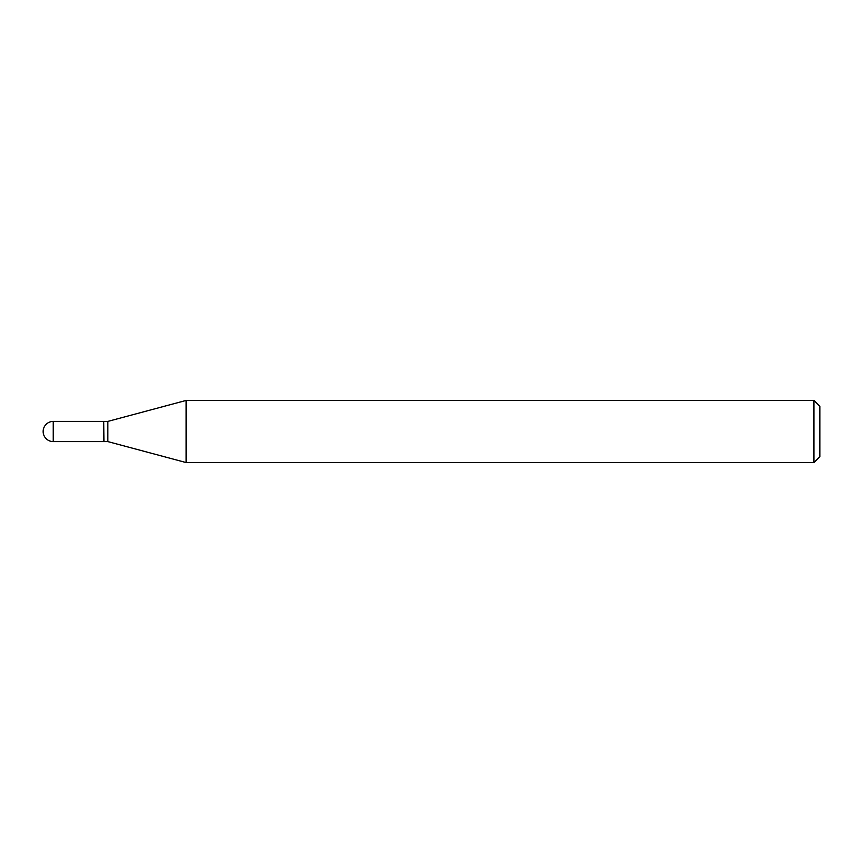 <?xml version="1.0" encoding="UTF-8"?>
<svg xmlns="http://www.w3.org/2000/svg" width="863" height="863" viewBox="0 0 863 863"><rect width="100%" height="100%" fill="white"/><g stroke="black" fill="none" stroke-linecap="round" stroke-linejoin="round"><path stroke-width="1.29" d="M53.247 421.403L103.711 421.403L103.711 441.597L53.247 441.597A10.097 10.097 0 0 1 43.15 431.5A10.097 10.097 0 0 1 53.247 421.403L53.247 441.597M103.711 421.597L103.916 441.597L107.853 441.597L186.128 462.568L813.928 462.568L813.928 400.432L819.85 406.344L819.85 456.656L813.928 462.568M103.916 421.403L107.853 421.403L107.853 441.597M107.853 421.403L186.128 400.432L186.128 462.568M186.128 400.432L813.928 400.432"/></g></svg>
